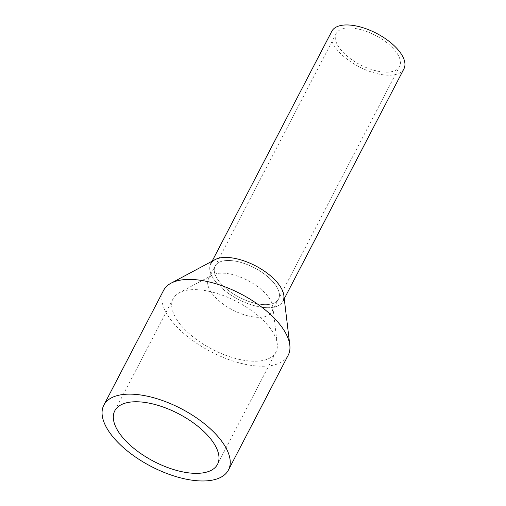 <?xml version="1.0" encoding="UTF-8"?>
<svg xmlns="http://www.w3.org/2000/svg" width="506" height="506" viewBox="0 0 506 506"><rect width="100%" height="100%" fill="white"/><g stroke="black" fill="none" stroke-linecap="round" stroke-linejoin="round"><path stroke-width="0.38" stroke-dasharray="2.53 1.9" d="M403.927 68.86A40.663 18.842 27.5 0 1 375.756 73.313A40.663 18.842 27.5 0 1 331.784 31.309M284.252 298.761L282.905 301.342A40.663 18.842 27.5 0 1 254.733 305.795A40.663 18.842 27.5 0 1 210.762 263.79L212.109 261.21M360.917 29.677A35.736 16.559 27.5 0 1 399.557 66.59A35.736 16.559 27.5 0 1 374.801 70.498A35.736 16.559 27.5 0 1 336.161 33.586A35.736 16.559 27.5 0 1 360.917 29.677M239.895 262.159A35.736 16.559 27.5 0 1 278.534 299.071A35.736 16.559 27.5 0 1 253.778 302.98A35.736 16.559 27.5 0 1 215.139 266.067A35.736 16.559 27.5 0 1 239.895 262.159A35.736 16.559 27.5 0 1 278.534 299.071A35.736 16.559 27.5 0 1 253.778 302.98A35.736 16.559 27.5 0 1 215.139 266.067A35.736 16.559 27.5 0 1 239.895 262.159M215.075 259.622A40.663 18.842 -152.5 0 0 216.657 282.924A40.663 18.842 -152.5 0 0 254.733 305.795A40.663 18.842 -152.5 0 0 283.847 295.428M163.571 290.4A70.239 32.542 -152.5 0 0 239.521 362.954A70.239 32.542 -152.5 0 0 288.18 355.269M213.273 292.348A57.918 26.831 27.5 0 1 277.237 343.745A57.918 26.831 27.5 0 1 275.896 352.176A57.918 26.831 27.5 0 1 235.771 358.514A57.918 26.831 27.5 0 1 173.147 298.685A57.918 26.831 27.5 0 1 179.282 292.753A57.918 26.831 27.5 0 1 213.273 292.348M247.187 315.643A35.736 16.559 -152.5 0 0 271.943 311.734A35.736 16.559 -152.5 0 0 272.772 306.528A35.736 16.559 -152.5 0 0 233.304 274.821A35.736 16.559 -152.5 0 0 212.33 275.068A35.736 16.559 -152.5 0 0 208.548 278.73A35.736 16.559 -152.5 0 0 247.187 315.643M271.943 311.734L399.557 66.59M208.548 278.73L336.161 33.586M217.529 464.299L275.896 352.176M114.78 410.815L173.147 298.685M272.772 306.528L277.237 343.745M212.33 275.068L179.282 292.753"/><path stroke-width="0.76" d="M212.109 261.21L331.784 31.309A40.663 18.842 27.5 0 1 359.956 26.856A40.663 18.842 27.5 0 1 403.927 68.86L284.252 298.761M210.762 263.79A40.663 18.842 27.5 0 1 238.933 259.338A40.663 18.842 27.5 0 1 282.905 301.342M228.459 469.992L288.18 355.269A70.239 32.542 -152.5 0 0 289.805 345.041L283.847 295.428A40.663 18.842 -152.5 0 0 238.933 259.338A40.663 18.842 -152.5 0 0 215.075 259.622L171.009 283.202A70.239 32.542 -152.5 0 0 163.571 290.4L103.85 405.123A70.239 32.542 27.5 0 1 152.508 397.438A70.239 32.542 27.5 0 1 228.459 469.992A70.239 32.542 27.5 0 1 179.801 477.677A70.239 32.542 27.5 0 1 103.85 405.123M289.805 345.041A70.239 32.542 -152.5 0 0 212.229 282.715A70.239 32.542 -152.5 0 0 171.009 283.202M154.899 404.477A57.918 26.831 27.5 0 1 217.529 464.299A57.918 26.831 27.5 0 1 177.404 470.637A57.918 26.831 27.5 0 1 114.78 410.815A57.918 26.831 27.5 0 1 154.899 404.477"/></g></svg>

